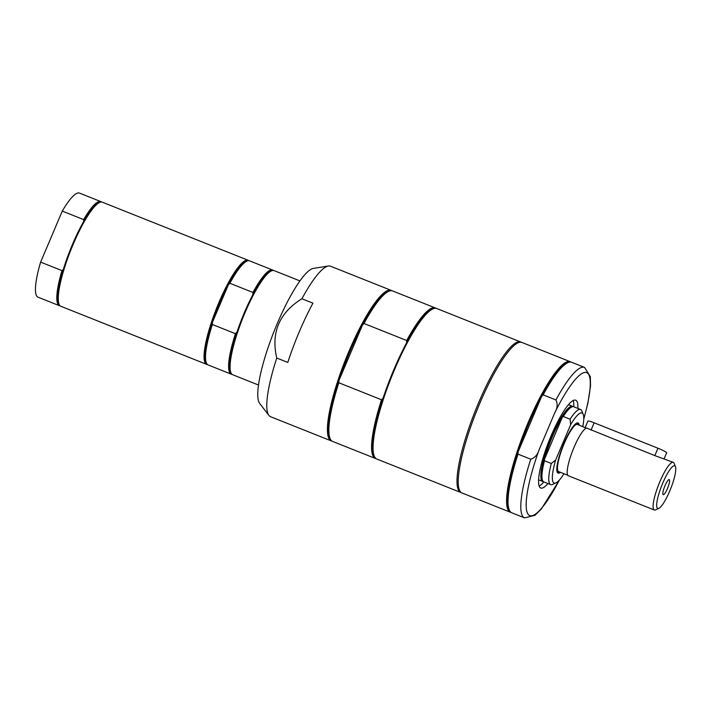 <?xml version="1.0" encoding="UTF-8"?>
<svg xmlns="http://www.w3.org/2000/svg" width="711" height="711" viewBox="0 0 711 711"><rect width="100%" height="100%" fill="white"/><g stroke="black" fill="none" stroke-linecap="round" stroke-linejoin="round"><path stroke-width="1.07" d="M331.948 441.06A81.001 16.726 -68.3 0 1 331.175 440.856L270.553 416.708A81.001 16.726 -68.3 0 1 269.06 415.606A81.001 16.726 -68.3 0 1 268.882 415.393A81.001 16.726 -68.3 0 1 276.748 358.033L287.795 362.432A81.001 16.726 -68.3 0 1 299.349 331.61A81.001 16.726 -68.3 0 1 312.947 303.162L301.908 298.762A81.001 16.726 -68.3 0 1 328.393 266.012A81.001 16.726 -68.3 0 1 330.508 266.207L391.13 290.355A81.001 16.726 -68.3 0 1 391.832 290.728M406.63 342.711A80.192 16.557 111.7 0 0 383.087 398.16L381.54 399.778L338.836 382.767L338.916 380.563L362.45 325.114L363.996 323.496L406.701 340.507L406.63 342.711A80.192 16.557 111.7 0 1 431.826 309.383L432.821 308.93A81.001 16.726 111.7 0 0 394.578 369.542A81.001 16.726 111.7 0 0 374.217 456.035A81.001 16.726 111.7 0 0 376.821 459.039L460.764 492.474A81.001 16.726 -68.3 0 1 459.262 491.372A81.001 16.726 -68.3 0 1 478.512 402.977A81.001 16.726 -68.3 0 1 520.719 341.973A81.001 16.726 -68.3 0 1 521.305 342.275M406.701 340.507A81.001 16.726 -68.3 0 1 435.31 307.952L392.605 290.941A81.001 16.726 111.7 0 0 388.65 291.332L387.655 291.786A80.192 16.557 111.7 0 0 362.45 325.114A80.192 16.557 111.7 0 0 338.916 380.563A80.192 16.557 111.7 0 0 329.637 437.425L330.046 438.438A81.001 16.726 111.7 0 0 332.65 441.442L375.355 458.453A81.001 16.726 -68.3 0 1 381.54 399.778M376.119 458.657A81.001 16.726 -68.3 0 1 375.355 458.453M383.087 398.16A80.192 16.557 111.7 0 0 373.808 455.022L374.217 456.035M435.31 307.952A81.001 16.726 -68.3 0 1 436.012 308.334M338.836 382.767A81.001 16.726 111.7 0 0 330.046 438.438M520.719 341.973L436.776 308.538A81.001 16.726 111.7 0 0 432.821 308.93M331.175 440.856A81.001 16.726 -68.3 0 1 348.923 351.358A81.001 16.726 -68.3 0 1 391.13 290.355M388.65 291.332A81.001 16.726 111.7 0 0 363.996 323.496M461.395 492.661A81.001 16.726 -68.3 0 1 460.764 492.474M258.484 385.015L232.675 374.733A56.027 11.572 -68.3 0 1 230.871 372.653L230.462 371.64A55.218 11.403 -68.3 0 1 236.994 332.064L235.448 333.69L212.376 324.5L212.456 322.287A55.218 11.403 -68.3 0 1 228.32 284.898L229.875 283.271L252.947 292.461A56.027 11.572 -68.3 0 1 272.668 270.047A56.027 11.572 -68.3 0 1 273.362 270.464M252.947 292.461L252.867 294.674A55.218 11.403 -68.3 0 1 270.411 271.362L271.406 270.9A56.027 11.572 -68.3 0 1 274.144 270.633L299.953 280.916M229.875 283.271A56.027 11.572 -68.3 0 1 246.868 261.124A56.027 11.572 -68.3 0 1 249.597 260.857L272.668 270.047M231.99 374.315A56.027 11.572 -68.3 0 1 231.199 374.146L208.136 364.956A56.027 11.572 -68.3 0 1 206.332 362.877L205.923 361.863A55.218 11.403 -68.3 0 1 212.456 322.287L228.32 284.898A55.218 11.403 -68.3 0 1 245.873 261.586L246.868 261.124M236.994 332.064A55.218 11.403 -68.3 0 1 252.867 294.674M230.871 372.653A56.027 11.572 -68.3 0 1 244.957 312.831A56.027 11.572 -68.3 0 1 271.406 270.9M231.199 374.146A56.027 11.572 -68.3 0 1 235.448 333.69M206.332 362.877A56.027 11.572 -68.3 0 1 212.376 324.5M207.443 364.539A56.027 11.572 -68.3 0 1 206.661 364.37A56.027 11.572 -68.3 0 1 218.935 302.468A56.027 11.572 -68.3 0 1 248.13 260.27A56.027 11.572 -68.3 0 1 248.814 260.688M276.748 358.033C270.873 332.597 279.263 312.84 301.908 298.762M268.882 415.393L259.657 403.386A73.206 15.118 -68.3 0 1 274.215 330.971A73.206 15.118 -68.3 0 1 313.435 268.385L328.393 266.012M206.661 364.37L60.879 306.29A56.027 11.572 -68.3 0 1 59.84 305.526A56.027 11.572 -68.3 0 1 59.075 304.219L58.666 303.197A55.218 11.403 -68.3 0 1 63.359 269.389L61.973 270.624L40.625 262.119L62.284 211.087L83.631 219.592A56.027 11.572 -68.3 0 1 100.873 201.613A56.027 11.572 -68.3 0 1 101.557 202.022M83.631 219.592L83.72 221.414A55.218 11.403 -68.3 0 1 98.616 202.919L99.611 202.466A56.027 11.572 -68.3 0 1 102.348 202.2L248.13 260.27M63.359 269.389A55.218 11.403 -68.3 0 1 83.72 221.414M59.075 304.219A56.027 11.572 -68.3 0 1 70.86 249.961A56.027 11.572 -68.3 0 1 99.611 202.466M60.186 305.872A56.027 11.572 -68.3 0 1 59.404 305.703A56.027 11.572 -68.3 0 1 61.973 270.624M62.284 211.087A56.027 11.572 -68.3 0 1 79.516 193.108L100.873 201.613M59.404 305.703L38.047 297.198A56.027 11.572 -68.3 0 1 40.625 262.119M511.111 512.435A81.001 16.726 -68.3 0 1 510.338 512.222L461.99 492.963A81.001 16.726 -68.3 0 1 460.488 491.861A81.001 16.726 -68.3 0 1 478.068 407.483A81.001 16.726 -68.3 0 1 521.945 342.462L570.293 361.73A81.001 16.726 -68.3 0 1 570.995 362.103M559.646 479.738L541.302 509.014L535.019 515.271L524.576 517.892L511.813 512.809A81.001 16.726 -68.3 0 1 509.209 509.814L508.792 508.792A80.192 16.557 -68.3 0 1 518.079 451.938A80.192 16.557 -68.3 0 1 541.613 396.48L543.16 394.872L555.922 399.955C557.833 403.884 557.486 408.087 554.873 412.558L539.178 449.548C537.774 454.507 534.974 457.733 530.762 459.217L517.999 454.133L518.079 451.938L541.613 396.48A80.192 16.557 -68.3 0 1 566.809 363.152L567.813 362.699A81.001 16.726 -68.3 0 1 571.76 362.317L584.522 367.4A81.001 16.726 -68.3 0 0 555.922 399.955M543.16 394.872A81.001 16.726 -68.3 0 1 567.813 362.699M509.209 509.814A81.001 16.726 -68.3 0 1 517.999 454.133M547.959 483.542A47.255 9.758 -68.3 0 1 540.742 488.013A47.255 9.758 -68.3 0 1 539.871 487.364A47.255 9.758 -68.3 0 1 550.118 438.145A47.255 9.758 -68.3 0 1 575.714 400.213A47.255 9.758 -68.3 0 1 576.594 400.862A47.255 9.758 -68.3 0 1 577.883 408.416M510.338 512.222A81.001 16.726 -68.3 0 1 508.836 511.12A81.001 16.726 -68.3 0 1 526.416 426.742A81.001 16.726 -68.3 0 1 570.293 361.73M573.217 400.533A47.255 9.758 -68.3 0 1 573.786 406.79M543.862 481.916A47.255 9.758 -68.3 0 1 539.151 486.057M557.006 471.535A26.191 5.404 111.7 0 0 557.131 471.704A26.191 5.404 111.7 0 0 558.899 471.935L559.175 471.811M577.963 424.654L577.847 424.369A26.191 5.404 111.7 0 0 576.194 423.365M579.207 425.151A27 5.572 111.7 0 0 576.719 423.072A27 5.572 111.7 0 0 562.872 445.957A27 5.572 111.7 0 0 557.184 472.104A27 5.572 111.7 0 0 557.557 472.744A27 5.572 111.7 0 0 560.419 472.308M570.675 424.627L555.647 460.026L551.309 463.492L544.493 460.772L544.342 459.617A39.825 8.221 -68.3 0 1 562.339 417.215L563.29 416.495L570.098 419.206L570.675 424.627A37.736 7.794 -68.3 0 1 583.224 414.371A37.736 7.794 -68.3 0 1 582.798 426.582M564.01 473.739A37.736 7.794 -68.3 0 1 555.922 482.893A37.736 7.794 -68.3 0 1 555.647 460.026M555.922 482.893L552.607 484.413A40.429 8.345 -68.3 0 1 550.634 484.609L543.817 481.898A40.429 8.345 -68.3 0 1 542.52 480.396L542.209 479.632A39.825 8.221 -68.3 0 1 544.342 459.617L562.339 417.215A39.825 8.221 -68.3 0 1 571.022 407.305L571.768 406.968A40.429 8.345 -68.3 0 1 573.75 406.772L580.558 409.483A40.429 8.345 -68.3 0 1 581.856 410.985L583.224 414.371M563.29 416.495A40.429 8.345 -68.3 0 1 571.768 406.968M570.098 419.206A40.429 8.345 -68.3 0 1 580.558 409.483M550.634 484.609A40.429 8.345 -68.3 0 1 551.309 463.492M542.52 480.396A40.429 8.345 -68.3 0 1 544.493 460.772M543.302 481.578A40.429 8.345 -68.3 0 1 542.715 481.454A40.429 8.345 -68.3 0 1 541.969 480.903A40.429 8.345 -68.3 0 1 550.741 438.785A40.429 8.345 -68.3 0 1 572.639 406.328A40.429 8.345 -68.3 0 1 573.155 406.648M572.639 406.328L569.102 404.923A40.429 8.345 111.7 0 0 568.409 404.79M538.582 479.667A40.429 8.345 111.7 0 0 539.169 480.041L542.715 481.454M663.07 494.545A8.097 1.671 -68.3 0 1 663.052 494.527A8.097 1.671 -68.3 0 1 664.661 486.511A8.097 1.671 -68.3 0 1 669.007 479.587A8.097 1.671 -68.3 0 1 667.798 487.693A8.097 1.671 -68.3 0 1 663.07 494.545M658.848 508.338L655.524 509.858A25.649 5.297 -68.3 0 1 654.271 509.983L568.373 475.766A25.649 5.297 -68.3 0 1 573.99 447.423A25.649 5.297 -68.3 0 1 586.637 428.049L654.822 455.609L673.255 462.328A25.649 5.297 -68.3 0 1 674.081 463.279L675.45 466.665A22.948 4.737 -68.3 0 1 669.682 491.168A22.948 4.737 -68.3 0 1 658.848 508.338A22.948 4.737 -68.3 0 1 662.759 483.098A22.948 4.737 -68.3 0 1 675.45 466.665M654.271 509.983A25.649 5.297 -68.3 0 1 659.897 481.64A25.649 5.297 -68.3 0 1 673.255 462.328M567.76 475.232L558.659 471.606A25.383 5.244 -68.3 0 1 564.214 443.557A25.383 5.244 -68.3 0 1 577.439 424.449L586.282 428.155M585.162 427.524L587.908 421.063A8.097 0.853 23 0 1 594.138 422.805L657.951 448.223A8.097 0.853 23 0 1 666.634 452.818L664.136 458.693M524.576 517.892A81.001 16.726 -68.3 0 1 530.762 459.217M554.873 412.558A76.948 15.891 -68.3 0 1 586.184 372.466A76.948 15.891 -68.3 0 1 583.767 418.797M559.37 480.049A76.948 15.891 -68.3 0 1 527.944 514.044A76.948 15.891 -68.3 0 1 539.178 449.548M594.138 422.805L591.01 430.191M657.951 448.223L654.822 455.609M583.758 419.223L587.873 403.226L590.539 385.762L590.326 376.634L584.522 367.4"/></g></svg>

